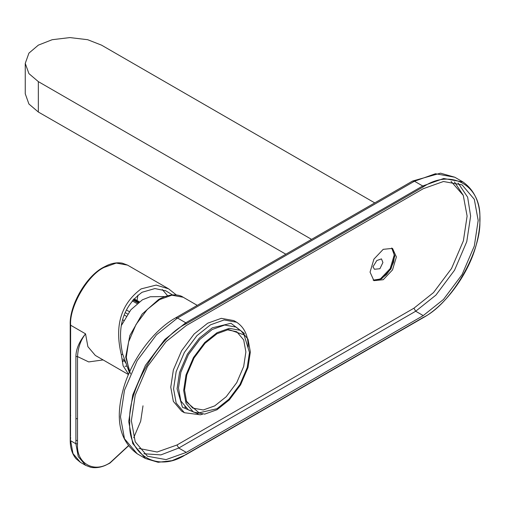 <?xml version="1.0" encoding="UTF-8"?>
<svg xmlns="http://www.w3.org/2000/svg" width="505" height="505" viewBox="0 0 505 505"><rect width="100%" height="100%" fill="white"/><g stroke="black" fill="none" stroke-linecap="round" stroke-linejoin="round"><path stroke-width="0.76" d="M285.874 254.211L38.336 112.022L28.924 104.024L25.25 93.778L25.25 63.378L28.924 73.623L38.336 81.621L311.572 239.37M392.928 249.281L394.19 255.151L390.201 268.559L380.587 278.709L374.874 280.553M374.445 269.26L379.918 268.729L382.916 262.512L381.464 258.888L376.818 260.529L372.987 266.773L374.445 269.26M374.754 202.89L101.518 45.141L87.674 39.706L69.93 37.585L52.185 39.706L38.336 45.141L28.924 53.132L25.25 63.378M70.492 324.286L70.631 325.22L85.547 333.837C80.699 340.054 78.022 347.636 77.517 356.574L75.895 356.498L75.895 440.423L77.511 440.505L77.511 443.857C76.059 463.325 93.987 473.677 110.122 462.681L128.245 445.865M128.586 374.274L123.119 365.854L121.352 354.838C114.332 325.921 120.916 303.941 141.11 288.898L156.159 285.085L168.638 288.841L176.403 295.015M129.356 372.501L122.671 354.081L121.352 354.838M124.975 366.194L126.906 366.194M122.671 354.081C116.699 326.804 123.169 306.2 142.088 292.256L154.902 288.57L165.791 290.804L172.483 294.907M167.597 295.709L162.307 289.535M137.063 300.5L137.934 295.116M128.459 374.558L95.325 355.432L87.889 346.657L85.547 333.837C79.228 341.595 76.009 349.151 75.895 356.498M166.202 296.536L150.256 296.744L142.416 299.787L130.909 309.735L121.572 325.157M217.005 409.732L204.733 414.113L193.428 412.067L186.004 403.299L183.662 390.479L186.004 374.95L193.428 357.609L204.733 342.51L217.005 332.719L229.283 328.338L240.588 330.384L248.012 339.152L250.354 351.972L248.012 367.495L240.588 384.842L229.283 399.941L217.005 409.732M217.005 333.729L205.055 343.267L194.046 357.969L186.818 374.855L184.54 389.974L186.673 402.113L199.071 412.831L217.005 408.715L228.961 399.184L239.97 384.482L247.198 367.596L249.476 352.477L244.073 334.884L228.595 329.512L217.005 333.729M227.193 329.746L236.757 331.753L243.694 339.941L245.878 351.922L243.694 366.428L236.757 382.626L226.196 396.734L214.726 405.881L203.262 409.978L192.702 408.065L186.175 400.787M423.234 315.593L186.294 452.392L166.069 459.613L147.447 456.242L135.214 441.799L131.357 420.678L135.214 395.099L147.447 366.529L166.069 341.651L186.294 325.523L423.234 188.725L443.453 181.503L462.081 184.88L474.315 199.323L478.172 220.445L474.315 246.023L462.081 274.587L443.459 299.465L423.234 315.593L415.691 311.238L435.91 295.109L454.532 270.232L466.765 241.661L470.622 216.089L467.649 197.215L458.123 183.018M184.388 412.724L181.579 411.102L173.354 401.393L170.759 387.183L173.354 369.982L181.579 350.773L194.103 334.039L207.707 323.194L221.304 318.339L233.828 320.606L236.637 322.228L224.113 319.955L210.516 324.816L196.912 335.661L184.388 352.395L176.163 371.604L173.568 388.806L176.163 403.009L184.388 412.724L200.359 414.788L202.442 414.27M370.058 272.126L373.908 259.147L383.219 249.325L392.524 248.403L396.381 256.925L392.524 269.897L383.219 279.726L373.908 280.647L370.058 272.126M192.525 411.55L188.378 409.871L180.853 400.989L178.48 387.998L180.853 372.267L188.378 354.693L199.835 339.398L212.27 329.475L224.706 325.037L236.157 327.107L239.686 329.86M188.03 409.662L191.824 411.139M238.985 329.456L235.803 326.912M38.336 112.022L38.336 81.621M103.108 359.926L88.703 361.921L77.517 356.574L77.511 440.505M75.895 418.639L77.511 418.721M103.102 267.808L103.98 267.461C87.479 275.263 69.141 307.027 70.631 325.22L70.492 436.453M70.631 415.602L70.492 414.668M70.492 439.805L70.631 437.387M103.98 267.461L116.251 263.08L127.563 265.125L122.317 263.168C117.476 262.291 112.426 263.042 107.167 265.409L103.31 267.379C86.204 276.178 69.292 305.468 70.22 324.683L70.22 440.196C70.163 447.708 72.089 453.869 75.996 458.679L80.402 462.327L72.972 453.559L70.631 440.739L75.895 443.775L75.895 440.423M133.49 299.377L138.604 302.331M123.776 320.435L122.791 319.867M126.237 316.143L124.337 315.044M137.019 303.593L132.253 300.841M126.471 310.007L129.349 311.673M125.284 312.639L127.651 314.003M128.352 446.003L109.913 463.117L105.311 465.402C100.249 467.548 95.394 468.179 90.755 467.295L85.654 465.364L78.237 456.596L75.895 443.775L77.511 443.857M197.259 305.367L183.195 297.249L171.889 295.198L159.618 299.585L147.34 309.376L136.034 324.475L128.611 341.816L126.269 357.344L129.539 372.09M137.183 453.755L145.434 458.515L132.733 443.523L128.724 421.587L132.733 395.03L145.434 365.367L164.769 339.537L185.764 322.79L177.52 318.024L156.518 334.771L137.183 360.602L124.482 390.264L120.474 416.827L124.482 438.757L137.183 453.755C119.767 440.96 115.058 419.693 123.062 389.967C130.726 360.513 153.886 329.708 175.658 317.841L412.598 181.042L440.505 173.171L454.79 177.23L435.455 173.733L414.46 181.226L412.598 181.042M185.764 454.519L186.294 454.216C158.33 473.28 127.254 455.333 129.779 421.587C127.254 390.756 158.33 336.923 186.294 323.699L185.764 322.79L422.71 185.991L443.706 178.492L463.041 181.996L454.79 177.23M186.294 454.216L423.234 317.418C451.199 304.193 482.275 250.36 479.75 219.53C482.275 185.783 451.199 167.843 423.234 186.9L186.294 323.699M186.294 452.392L178.745 448.036L415.691 311.238L413.936 308.195L433.511 292.584L451.539 268.502L463.382 240.847L467.112 216.089L463.268 195.378L451.085 181.402M138.938 448.459L157.131 452.019L176.99 444.993L413.936 308.195M463.211 195.246L454.487 181.945M423.234 186.9L422.71 185.991L414.46 181.226L177.52 318.024L175.658 317.841M423.234 317.418L422.71 317.721M373.157 280.13L381.641 278.81L390.946 268.988L394.803 256.01L391.703 248.005M198.118 413.866L182.457 407.289L177.078 388.806L179.546 372.425L187.387 354.125L199.317 338.186L212.27 327.852L230.962 323.269L244.489 333.546M143.856 453.742L160.918 454.898L178.745 448.036L176.99 444.993M123.182 361.586L123.081 360.684M142.997 405.818L140.68 421.227L133.724 437.721M127.557 265.125L168.455 288.74M165.785 290.811L165.236 290.564M139.317 301.801L134.052 298.764M137.928 302.855L132.96 299.989M85.661 465.364L80.396 462.327M126.357 363.859L123.018 358.979M130.46 373.833L125.688 357.016L129.861 335.522L142.164 314.041L158.62 299.484C170.785 292.767 179.597 294.68 183.195 297.249M185.878 407.712L184.666 406.923M145.434 458.515L158.153 462.283L171.978 460.674L186.137 454.557L423.083 317.759C445.271 305.746 469.208 273.502 476.587 243.498C483.923 214.24 479.409 193.743 463.041 181.996M373.138 280.117L376.32 280.502L380.707 279.082L386.407 274.606L390.264 269.518L393.553 262.215L394.582 255.707L391.684 247.999M248.189 347.156C248.283 335.724 244.433 327.417 236.637 322.228"/></g></svg>
